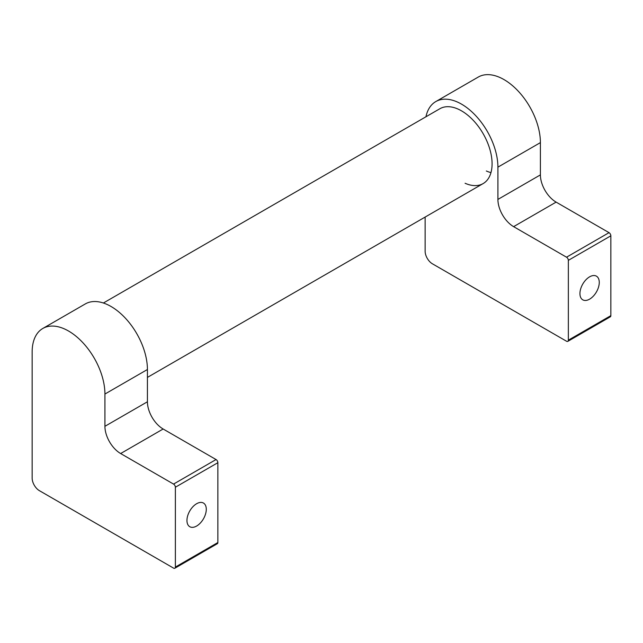 <?xml version="1.0" encoding="UTF-8"?>
<svg xmlns="http://www.w3.org/2000/svg" width="643" height="643" viewBox="0 0 643 643"><rect width="100%" height="100%" fill="white"/><g stroke="black" fill="none" stroke-linecap="round" stroke-linejoin="round"><path stroke-width="0.96" d="M465.082 183.263A43.226 24.956 -120 0 0 483.134 183.585A43.226 24.956 -120 0 0 489.757 148.951A43.226 24.956 -120 0 0 461.521 110.853A43.226 24.956 -120 0 0 439.908 108.715L103.386 303.006M599.268 282.414A13.664 7.893 -60 0 1 593.296 296.174A13.664 7.893 -60 0 1 582.767 299.831A13.664 7.893 -60 0 1 579.938 293.578A13.664 7.893 -60 0 1 585.902 279.826A13.664 7.893 -60 0 1 596.431 276.16A13.664 7.893 -60 0 1 599.268 282.414M540.401 142.617L497.907 167.156A51.456 29.707 -120 0 0 461.521 104.134A51.456 29.707 -120 0 0 435.785 101.586L478.288 77.047A51.456 29.707 60 0 1 504.016 79.595A51.456 29.707 60 0 1 540.401 142.617L540.401 174.888A22.232 12.836 -120 0 0 556.123 202.119L609.034 232.662A2.572 1.487 60 0 1 610.85 235.812L568.348 260.351L568.348 340.179L610.85 315.641A2.572 1.487 60 0 1 610.32 316.822L567.817 341.361A2.572 1.487 -120 0 0 568.348 340.179M610.85 235.812L610.85 315.641M567.817 341.361A2.572 1.487 -120 0 1 566.531 341.232L432.409 263.799A10.288 5.94 -120 0 1 425.127 251.188L425.127 217.069M497.907 167.156L497.907 199.426L540.401 174.888M556.123 202.119L513.62 226.649L566.531 257.2L609.034 232.662M568.348 260.351A2.572 1.487 -120 0 0 566.531 257.2M513.62 226.649A22.232 12.836 60 0 1 497.907 199.426M435.785 101.586A51.456 29.707 -120 0 0 425.947 116.777M486.333 170.99A43.226 24.956 -120 0 0 490.963 172.613M206.282 509.304A13.664 7.893 120 0 0 203.453 503.043A13.664 7.893 120 0 0 192.924 506.708A13.664 7.893 120 0 0 186.952 520.46A13.664 7.893 120 0 0 189.789 526.721A13.664 7.893 120 0 0 200.319 523.056A13.664 7.893 120 0 0 206.282 509.304M175.37 487.233L217.873 462.695L217.873 542.531L175.37 567.07A2.572 1.487 60 0 1 174.84 568.243A2.572 1.487 60 0 1 173.554 568.115L39.424 490.681A10.288 5.94 60 0 1 32.15 478.079L32.15 352.026A51.456 29.707 60 0 1 42.808 328.469A51.456 29.707 60 0 1 68.536 331.016A51.456 29.707 60 0 1 104.922 394.046L104.922 426.309A22.232 12.836 -120 0 0 120.643 453.54L173.554 484.083A2.572 1.487 60 0 1 175.37 487.233L175.37 567.07M104.922 394.046L147.424 369.508L147.424 401.779L104.922 426.309M120.643 453.54L163.145 429.002L216.048 459.544L173.554 484.083M147.424 369.508A51.456 29.707 -120 0 0 111.038 306.486A51.456 29.707 -120 0 0 85.31 303.93L42.808 328.469M163.145 429.002A22.232 12.836 60 0 1 147.424 401.779M217.873 462.695A2.572 1.487 -120 0 0 216.048 459.544M174.84 568.243L217.334 543.705A2.572 1.487 -120 0 0 217.873 542.531M483.134 183.585L147.424 377.401"/></g></svg>

